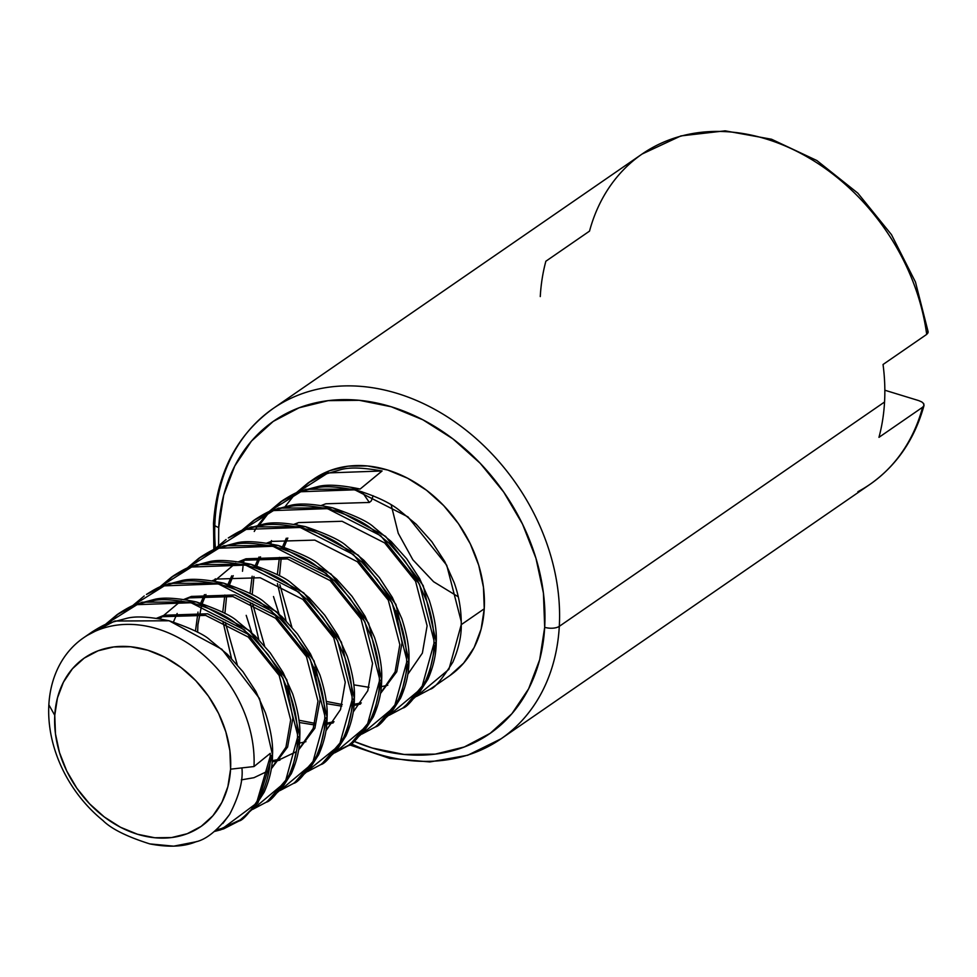 <?xml version="1.0" encoding="UTF-8"?>
<svg xmlns="http://www.w3.org/2000/svg" width="977" height="977" viewBox="0 0 977 977"><rect width="100%" height="100%" fill="white"/><g stroke="black" fill="none" stroke-linecap="round" stroke-linejoin="round"><path stroke-width="1.47" d="M391.179 504.901L398.25 533.295L412.88 559.809L433.593 581.73L458.262 596.813M540.269 296.568A200.651 157.248 -124.6 0 1 545.862 261.238L589.522 231.122A200.651 157.248 55.4 0 1 654.26 146.635A200.651 157.248 55.4 0 1 926.697 334.39A200.651 157.248 -124.6 0 0 815.526 161.938A200.651 157.248 -124.6 0 0 642.145 154L273.23 408.447A200.651 157.248 55.4 0 1 462.744 427.621A200.651 157.248 55.4 0 1 559.296 626.342L884.551 402.011A200.651 157.248 -124.6 0 0 883.037 364.494L926.697 334.39L928.077 332.705L927.796 330.861L926.697 334.39L883.037 364.494A200.651 157.248 -124.6 0 1 884.551 402.011L559.296 626.342A200.651 157.248 -124.6 0 0 472.978 435.876A200.651 157.248 -124.6 0 0 291.598 397.981M213.511 523.171A10.674 4.665 3.2 0 0 218.714 527.47A10.674 4.665 -176.8 0 1 213.511 523.171A10.674 4.665 -176.8 0 1 215.013 520.9A200.651 157.248 55.4 0 1 273.23 408.447C236.91 434.667 217.004 472.892 213.511 523.11L213.853 549.538M218.714 527.47A189.978 148.883 55.4 0 1 391.24 406.762A189.978 148.883 55.4 0 1 544.69 627.307A10.674 4.665 3.2 0 0 559.296 626.342A10.674 4.665 -176.8 0 1 544.69 627.307L539.695 659.634L528.63 688.797L511.911 713.686L490.198 733.324L464.319 746.978L435.253 754.122L404.136 754.464L372.164 748.003L354.138 741.409A189.978 148.883 55.4 0 0 544.69 627.307L543.42 593.051L535.933 558.209L522.512 524.099L503.692 492.042L480.183 463.257L452.888 438.856L422.858 419.78L391.24 406.762L359.255 400.301L328.138 400.655L299.084 407.788L273.194 421.441L251.48 441.091L234.773 465.98L223.709 495.144L218.714 527.47L218.604 545.337M48.85 704.82L54.773 715.323A102.463 80.297 55.4 0 1 147.82 650.23A102.463 80.297 55.4 0 1 230.572 769.168L254.008 766.542A119.536 93.682 -124.6 0 0 156.882 628.712A119.536 93.682 -124.6 0 0 48.85 704.82A119.536 93.682 55.4 0 1 83.534 637.822A119.536 93.682 55.4 0 1 195.962 648.887A119.536 93.682 55.4 0 1 254.008 766.542L270.25 753.365L270.238 756.406L272.51 754.83C273.181 743.741 270.824 729.746 265.426 712.831L255.901 691.521L242.931 671.675L227.421 654.37L210.043 640.033C204.535 634.684 190.894 628.272 169.143 620.774C150.189 616.805 136.243 615.937 127.291 618.185L108.838 623.082C105.113 624.23 99.459 627.234 91.862 632.082L87.71 635.148L114.785 621.018L169.143 620.774L221.889 649.29L259.503 698.518L272.51 754.83L270.238 756.406C270.519 767.543 267.722 780.025 261.873 793.837C250.93 811.203 243.31 820.265 238.986 821.022L223.721 828.838L214.451 831.464L220.826 829.803L256.475 803.289L270.238 756.406L270.25 753.365L254.008 766.542L230.572 769.168A102.463 80.297 55.4 0 1 137.525 834.26A102.463 80.297 55.4 0 1 54.773 715.323L48.85 704.82A119.536 93.682 -124.6 0 0 102.878 820.46A119.536 93.682 55.4 0 1 48.85 704.82M83.534 637.822L91.862 632.082M296.226 492.848L307.95 483.041L323.204 474.761L341.156 469.558C349.839 467.14 363.481 467.629 382.068 470.999L360.147 489.037C341.193 485.056 327.246 484.201 318.307 486.448L299.841 491.346C296.116 492.493 290.462 495.498 282.866 500.334L270.226 511.105M285.321 506.318L295.237 493.861L328.04 472.929L382.031 470.987M270.898 543.81L271.496 540.586M429.99 689.286L416.495 696.43L448.919 669.318L461.242 624.669C461.523 635.807 458.738 648.288 452.876 662.101C441.934 679.455 434.313 688.516 429.99 689.286L449.567 675.791A119.536 93.682 -124.6 0 0 484.25 608.793L461.242 624.669L461.254 621.628L446.745 565.292L407.995 516.894L354.785 489.819L300.757 491.749L268.944 511.667L280.655 501.86L297.594 492.897C306.228 489.917 312.396 488.292 316.121 487.999C324.23 485.716 338.225 486.607 358.095 490.649C376.243 496.353 389.823 502.776 398.848 509.909L416.202 524.234L431.785 541.637L444.755 561.531L454.244 582.842C459.08 596.568 461.413 610.515 461.242 624.669L484.25 608.793A119.536 93.682 -124.6 0 0 426.729 490.405A119.536 93.682 -124.6 0 0 313.837 478.986L307.95 483.041M311.016 481.026A119.536 93.682 -124.6 0 0 300.098 491.248M254.24 531.488L257.232 526.408M258.038 525.15L267.954 512.681M242.491 571.264L243.017 566.526M243.615 562.63L244.055 560.224M269.249 512.143L259.491 524.832M280.655 501.86L282.866 500.334M279.056 613.971L273.487 596.532M241.649 530.487L253.373 520.68L270.311 511.716C278.946 508.736 285.113 507.112 288.838 506.819C296.947 504.535 310.93 505.427 330.812 509.469C348.96 515.172 362.54 521.596 371.565 528.728L388.907 543.053L404.502 560.456L417.472 580.35L426.949 601.661C431.785 615.388 434.118 629.335 433.947 643.489L436.23 641.913C436.902 630.824 434.545 616.829 429.147 599.915L419.622 578.592L406.652 558.746L391.142 541.453L373.764 527.116C368.256 521.767 354.614 515.355 332.852 507.857C313.91 503.876 299.963 503.021 291.012 505.268L272.559 510.165C268.834 511.313 263.179 514.317 255.583 519.153L242.931 529.925M241.966 530.963L240.769 532.27M253.373 520.68L255.583 519.153M226.09 539.499L214.366 549.306L246.192 529.387L300.208 527.458L353.418 554.533L392.168 602.931L406.676 659.267L406.664 662.308L408.936 660.733C409.619 649.644 407.262 635.648 401.865 618.734L392.339 597.411L379.369 577.578L363.859 560.273L346.481 545.935C340.961 540.586 327.332 534.175 305.569 526.676C286.615 522.695 272.668 521.84 263.729 524.087L245.276 528.984C241.551 530.132 235.884 533.137 228.3 537.973L251.211 526.921L305.569 526.676L358.315 555.192L395.929 604.421L408.936 660.733L406.664 662.308C406.945 673.446 404.16 685.927 398.298 699.74C387.368 717.094 379.735 726.155 375.412 726.925L361.917 734.069L394.354 706.957L406.664 662.308C406.835 648.154 404.502 634.207 399.666 620.48L390.189 599.17L377.207 579.276L361.624 561.873L344.27 547.547C335.258 540.415 321.665 533.992 303.517 528.288C283.648 524.246 269.652 523.354 261.543 525.638C257.83 525.931 251.651 527.556 243.029 530.535L228.3 537.973M348.13 745.744L334.635 752.888L367.071 725.777L379.381 681.128C379.662 692.266 376.878 704.747 371.016 718.559C360.073 735.913 352.453 744.975 348.13 745.744L363.517 732.237L373.348 716.849C378.942 704.112 381.714 691.679 381.653 679.552L379.381 681.128L379.394 678.087L364.885 621.751L326.135 573.352L272.925 546.277L218.897 548.207L187.083 568.125L198.795 558.319L215.734 549.355C224.368 546.375 230.535 544.751 234.26 544.458C242.369 542.174 256.365 543.065 276.235 547.108C294.382 552.811 307.963 559.235 316.988 566.367L334.342 580.692L349.925 598.095L362.894 618.001L372.384 639.3C377.22 653.039 379.552 666.973 379.381 681.128L381.653 679.552C382.337 668.463 379.968 654.468 374.57 637.554L365.044 616.231L352.074 596.397L336.577 579.092L319.198 564.755C313.678 559.406 300.037 552.994 278.286 545.496C259.332 541.514 245.386 540.66 236.446 542.907L217.981 547.804C214.256 548.952 208.602 551.956 201.006 556.805L188.366 567.564M198.795 558.319L201.006 556.805M306.021 772.221L339.373 745.243L352.099 699.947C352.379 711.085 349.583 723.566 343.733 737.379C332.791 754.732 325.17 763.806 320.847 764.564L336.235 751.057L346.066 735.669C351.659 722.931 354.419 710.499 354.37 698.372L352.099 699.947L352.111 696.906L337.59 640.57L298.84 592.172L245.63 565.097L191.614 567.026L159.801 586.945L171.512 577.138L188.451 568.174C197.085 565.194 203.253 563.57 206.977 563.277C215.087 560.993 229.07 561.885 248.952 565.927C267.1 571.63 280.68 578.054 289.705 585.186L307.059 599.512L322.642 616.914L335.612 636.821L345.101 658.119C349.925 671.858 352.257 685.793 352.099 699.947L354.37 698.372C355.042 687.283 352.685 673.287 347.287 656.373L337.761 635.062L324.791 615.217L309.282 597.912L291.903 583.574C286.395 578.225 272.754 571.814 250.991 564.315C232.05 560.334 218.103 559.479 209.151 561.726L190.698 566.623C186.973 567.771 181.319 570.776 173.723 575.624L161.083 586.395M171.512 577.138L173.723 575.624M144.23 595.958L132.506 605.764L164.331 585.846L218.347 583.916L271.557 610.991L310.307 659.39L324.828 715.726L324.804 718.767L327.087 717.191C327.759 706.102 325.402 692.107 320.004 675.192L310.478 653.882L297.509 634.036L281.999 616.731L264.62 602.394C259.1 597.045 245.471 590.633 223.709 583.135C204.767 579.166 190.808 578.299 181.869 580.546L163.415 585.443C159.691 586.591 154.024 589.595 146.44 594.443L169.351 583.379L223.709 583.135L276.454 611.651L314.069 660.879L327.087 717.191L324.804 718.767C325.085 729.904 322.3 742.386 316.438 756.198C305.508 773.564 297.875 782.626 293.564 783.383L280.069 790.527L312.493 763.416L324.804 718.767C324.975 704.612 322.642 690.678 317.806 676.939L308.329 655.64L295.347 635.734L279.764 618.331L262.41 604.006C253.397 596.874 239.805 590.462 221.657 584.747C201.787 580.704 187.804 579.813 179.683 582.097C175.97 582.39 169.79 584.014 161.168 586.994L146.44 594.443M266.318 802.178L252.774 809.347L285.211 782.235L297.521 737.586C297.802 748.724 295.017 761.205 289.155 775.017C278.225 792.384 270.592 801.445 266.269 802.202L281.657 788.695L291.488 773.308C297.081 760.57 299.854 748.138 299.792 736.011L297.521 737.586L297.533 734.545L283.025 678.209L244.274 629.811L191.065 602.736L137.036 604.665L105.223 624.584L116.996 614.741L133.873 605.825C142.508 602.833 148.687 601.209 152.4 600.916C160.509 598.632 174.504 599.524 194.374 603.566C212.522 609.282 226.102 615.693 235.127 622.825L252.481 637.151L268.064 654.553L281.046 674.46L290.523 695.758C295.359 709.497 297.692 723.432 297.521 737.586L299.792 736.011C300.476 724.922 298.107 710.926 292.721 694.012L283.196 672.701L270.214 652.856L254.716 635.551L237.338 621.213C231.818 615.864 218.176 609.453 196.426 601.954C177.472 597.985 163.525 597.118 154.586 599.365L136.133 604.262C132.408 605.41 126.741 608.415 119.145 613.263L106.505 624.034M116.947 614.777L119.145 613.263M251.761 632.791L246.204 615.351M402.707 708.105L389.212 715.249L421.637 688.138L433.947 643.489C434.24 654.627 431.443 667.108 425.581 680.92C414.651 698.274 407.03 707.336 402.707 708.105L418.095 694.598L427.926 679.21C433.519 666.473 436.279 654.04 436.23 641.913L433.947 643.489L433.971 640.448L419.451 584.112L380.7 535.714L327.49 508.638L273.475 510.568L241.661 530.487M376.597 726.106L400.301 698.714L408.936 660.733C408.997 672.86 406.224 685.292 400.631 698.03L390.812 713.418L375.412 726.925M335.575 751.826L349.302 744.926L335.575 751.826M320.847 764.564L307.352 771.708M293.613 783.359L308.952 769.876L318.771 754.488C324.364 741.751 327.136 729.318 327.087 717.191L318.441 755.184L294.736 782.565M240.159 820.204L226.017 827.263L216.222 829.998L220.582 828.972L241.343 819.398L258.038 802.74L272.51 754.83C272.571 766.969 269.799 779.39 264.205 792.127L254.374 807.515L238.986 821.022M222.805 823.55L229.632 814.415C239.047 796.145 243.163 780.806 241.966 768.423C243.188 780.66 239.084 795.986 229.632 814.415C217.627 830.303 206.391 839.438 195.901 841.808L196.67 841.527M149.786 843.896C168.496 847.499 183.871 846.803 195.901 841.808L173.686 846.167L149.786 843.896C126.863 836.654 111.219 828.838 102.878 820.46L103.306 820.802M482.711 749.261A200.651 157.248 -124.6 0 0 559.296 626.342A200.651 157.248 55.4 0 1 501.079 738.795L869.994 484.348A200.651 157.248 -124.6 0 0 922.618 407.238A200.651 157.248 55.4 0 1 857.879 491.712M918.722 400.607L884.844 390.226L918.722 400.607L921.861 401.974L923.729 403.709L924.022 405.492C914.655 439.308 896.642 465.602 869.994 484.348M449.97 675.51L463.635 663.139L474.15 647.482L481.111 629.139L484.25 608.793L483.456 587.25L478.742 565.317L470.303 543.859L458.457 523.684L443.668 505.573L426.485 490.222L407.592 478.217L387.698 470.035L367.584 465.968L347.995 466.188L329.713 470.67L313.434 479.267M349.473 744.828L389.75 758.408L429.892 761.938L467.69 755.258L501.079 738.795A200.651 157.248 55.4 0 1 351.048 743.729M215.428 548.256A200.651 157.248 55.4 0 1 215.013 520.9M878.958 437.342A200.651 157.248 -124.6 0 0 884.551 402.011A200.651 157.248 -124.6 0 1 878.958 437.342L922.618 407.238L878.958 437.342M54.773 715.323L57.46 697.896L63.432 682.166L72.445 668.744L84.156 658.144L98.115 650.78L113.784 646.933L130.564 646.75L147.82 650.23L164.869 657.252L181.063 667.535L195.779 680.688L208.467 696.21L218.616 713.503L225.846 731.907L229.888 750.702L230.572 769.168L227.885 786.607L221.913 802.337L212.901 815.758L201.189 826.347L187.23 833.711L171.561 837.57L154.769 837.753L137.525 834.26L120.476 827.25L104.283 816.955L89.554 803.802L76.878 788.28L66.729 770.987L59.487 752.583L55.457 733.8L54.773 715.323M923.448 403.306L923.998 405.553L922.618 407.238M373.141 495.754L371.297 500.871L373.141 495.754M297.594 522.927L296.214 524.625M287.812 538.034L284.063 547.181M281.254 557.672L279.483 575.819M279.837 584.673L291.842 627.1M335.074 581.413L332.095 578.86L289.436 557.33L245.948 558.795L238.559 561.763M235.652 563.228L214.354 581.083M205.964 594.492L202.202 603.639M201.531 605.716L197.928 624.657L197.623 632.278M272.229 760.729L281.254 758.873L296.287 751.716M298.571 750.018L314.887 728.219L320.187 699.288L313.996 667.218M280.509 619.052L277.517 616.499L234.859 594.969L191.382 596.434L183.994 599.402M181.075 600.867L159.788 618.722M241.319 779.878L253.971 777.692L268.993 770.535M271.288 768.838L287.604 747.039L292.892 718.107L286.713 686.037L292.892 718.107L287.604 747.039L271.288 768.838M253.214 637.871L250.234 635.319L207.576 613.788L164.099 615.254L156.699 618.221L164.099 615.254L207.576 613.788L250.234 635.319L253.214 637.871M369.367 502.459L371.297 500.871L369.367 502.459L362.015 491.773L369.367 502.459L325.854 503.778L321.36 505.451L325.854 503.778L369.367 502.459M382.092 470.938L360.147 489.037L305.789 489.282L281.803 501.091M157.639 618.368L162.133 616.695L205.646 615.388L248.256 637.041L279.166 675.449L290.682 719.902L285.943 747.197L271.337 768.472L285.943 747.197L290.682 719.902L279.166 675.449L248.256 637.041L205.646 615.388L162.133 616.695L157.639 618.368M158.946 618.575L159.874 617.488M184.922 599.548L189.416 597.875L232.929 596.568L275.538 618.221L306.448 656.629L317.977 701.083L313.226 728.378L298.632 749.652L313.226 728.378L317.977 701.083L306.448 656.629L275.538 618.221L232.929 596.568L189.416 597.875L184.922 599.548M280.008 760.106L272.131 761.95M173.417 621.995L177.155 613.458M186.228 599.756L187.157 598.669M212.217 580.729L216.711 579.056L260.224 577.749L302.833 599.402L333.731 637.81L345.26 682.264L340.521 709.558L325.915 730.833M305.923 741.69L299.414 743.131M195.461 631.118L197.989 612.09M200.7 603.175L204.437 594.639M213.511 580.936L215.38 578.811M239.499 561.909L243.994 560.236L287.507 558.929L330.116 580.582L361.026 618.991L372.542 663.444L367.804 690.739L353.198 712.013L367.804 690.739L372.542 663.444L361.026 618.991L330.116 580.582L287.507 558.929L243.994 560.236L239.499 561.909M333.206 722.87L326.709 724.311M314.46 724.958L299.206 722.479M231.5 658.425L222.878 621.213M222.744 612.298L224.857 595.042M227.995 584.356L231.732 575.819M240.806 562.117L241.734 561.03M266.782 543.09L271.276 541.417L314.789 540.11L357.399 561.763L388.309 600.171L399.837 644.625L395.087 671.92L380.493 693.194L395.087 671.92L399.837 644.625L388.309 600.171L357.399 561.763L314.789 540.11L271.276 541.417L266.782 543.09M360.489 704.051L353.992 705.492M341.742 706.139L326.501 703.66M258.783 639.605L250.161 602.394M250.039 593.479L252.139 576.222M255.278 565.536L259.015 557M268.089 543.297L269.017 542.211M294.077 524.27L298.571 522.597L342.072 521.278L384.694 542.943L415.591 581.352L427.12 625.805L422.382 653.1L407.775 674.374M387.784 685.231L381.274 686.672M369.025 687.319L353.784 684.84M286.066 620.786L277.444 583.574M277.321 574.659L279.434 557.391M282.561 546.717L286.298 538.18M295.372 524.478L296.3 523.391M405.015 706.518L427.902 679.247L436.23 641.913L423.212 585.602L385.597 536.373L332.852 507.857L278.506 508.101L254.508 519.911M350.438 744.156L373.336 716.886L381.653 679.552L368.647 623.241L331.032 574.012L278.286 545.496L223.928 545.74L199.943 557.549M322.019 763.745L345.724 736.365L354.37 698.372L341.352 642.06L303.737 592.831L250.991 564.315L196.646 564.559L172.648 576.369M267.442 801.384L291.158 774.004L299.792 736.011L286.786 679.699L249.172 630.47L196.426 601.954L142.068 602.198L118.083 614.008M334.036 721.734L326.807 723.09M314.96 723.346L298.95 720.244M237.264 664.739L225.26 622.312M224.905 613.458L226.676 595.311M229.485 584.82L233.247 575.673M241.637 562.263L243.017 560.566M395.856 610.759L402.048 642.829L396.747 671.761L380.432 693.56M361.319 702.915L354.089 704.27M342.243 704.527L326.233 701.413M264.559 645.919L252.542 603.493M252.188 594.639L253.959 576.491M256.78 566.001L260.529 556.853M268.931 543.444L270.311 541.746M642.145 154L680.908 135.913L725.105 130.833L771.537 139.235L816.857 160.521L857.806 193.128L891.476 234.663L915.473 282.06L928.15 331.814"/></g></svg>
